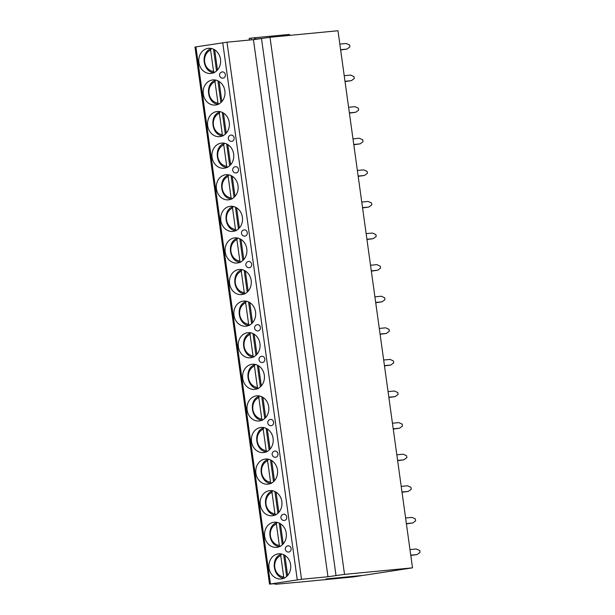<?xml version="1.0" encoding="UTF-8"?>
<svg xmlns="http://www.w3.org/2000/svg" width="615" height="615" viewBox="0 0 615 615"><rect width="100%" height="100%" fill="white"/><g stroke="black" fill="none" stroke-linecap="round" stroke-linejoin="round"><path stroke-width="0.92" d="M327.964 576.739L253.434 39.652L226.996 42.197L194.986 47.04L269.516 584.127L301.519 579.284L327.964 576.739L344.523 574.379L412.511 567.837L363.626 575.332L326.012 578.953L361.52 575.532M269.516 584.127L273.544 583.75L276.089 584.242L301.012 581.967L352.949 576.97L361.589 575.648M412.511 567.837L337.981 30.75L270 37.292L253.434 39.652M254.671 37.753L288.904 34.463A0.946 0.815 84.5 0 1 289.85 35.386M198.906 62.546A12.623 10.909 -95.5 0 0 210.899 73.454A12.623 10.909 -95.5 0 0 220.478 59.24A12.623 10.909 -95.5 0 0 208.477 48.324A12.623 10.909 -95.5 0 0 198.906 62.546M203.288 94.133A12.623 10.909 -95.5 0 0 215.281 105.05A12.623 10.909 -95.5 0 0 224.859 90.828A12.623 10.909 -95.5 0 0 212.867 79.919A12.623 10.909 -95.5 0 0 203.288 94.133M207.67 125.729A12.623 10.909 -95.5 0 0 219.67 136.645A12.623 10.909 -95.5 0 0 229.241 122.423A12.623 10.909 -95.5 0 0 217.249 111.515A12.623 10.909 -95.5 0 0 207.67 125.729M212.06 157.325A12.623 10.909 -95.5 0 0 224.052 168.233A12.623 10.909 -95.5 0 0 233.631 154.019A12.623 10.909 -95.5 0 0 221.631 143.103A12.623 10.909 -95.5 0 0 212.06 157.325M216.442 188.92A12.623 10.909 -95.5 0 0 228.434 199.829A12.623 10.909 -95.5 0 0 238.013 185.615A12.623 10.909 -95.5 0 0 226.02 174.698A12.623 10.909 -95.5 0 0 216.442 188.92M220.823 220.508A12.623 10.909 -95.5 0 0 232.816 231.425A12.623 10.909 -95.5 0 0 242.395 217.203A12.623 10.909 -95.5 0 0 230.402 206.294A12.623 10.909 -95.5 0 0 220.823 220.508M225.205 252.104A12.623 10.909 -95.5 0 0 237.206 263.02A12.623 10.909 -95.5 0 0 246.776 248.798A12.623 10.909 -95.5 0 0 234.784 237.882A12.623 10.909 -95.5 0 0 225.205 252.104M229.595 283.7A12.623 10.909 -95.5 0 0 241.587 294.608A12.623 10.909 -95.5 0 0 251.166 280.394A12.623 10.909 -95.5 0 0 239.166 269.478A12.623 10.909 -95.5 0 0 229.595 283.7M233.977 315.295A12.623 10.909 -95.5 0 0 245.969 326.204A12.623 10.909 -95.5 0 0 255.548 311.982A12.623 10.909 -95.5 0 0 243.555 301.073A12.623 10.909 -95.5 0 0 233.977 315.295M238.359 346.883A12.623 10.909 -95.5 0 0 250.351 357.799A12.623 10.909 -95.5 0 0 259.93 343.577A12.623 10.909 -95.5 0 0 247.937 332.669A12.623 10.909 -95.5 0 0 238.359 346.883M242.74 378.479A12.623 10.909 -95.5 0 0 254.741 389.395A12.623 10.909 -95.5 0 0 264.312 375.173A12.623 10.909 -95.5 0 0 252.319 364.257A12.623 10.909 -95.5 0 0 242.74 378.479M247.13 410.074A12.623 10.909 -95.5 0 0 259.123 420.983A12.623 10.909 -95.5 0 0 268.701 406.769A12.623 10.909 -95.5 0 0 256.701 395.852A12.623 10.909 -95.5 0 0 247.13 410.074M251.512 441.662A12.623 10.909 -95.5 0 0 263.504 452.579A12.623 10.909 -95.5 0 0 273.083 438.357A12.623 10.909 -95.5 0 0 261.091 427.448A12.623 10.909 -95.5 0 0 251.512 441.662M255.894 473.258A12.623 10.909 -95.5 0 0 267.894 484.174A12.623 10.909 -95.5 0 0 277.465 469.952A12.623 10.909 -95.5 0 0 265.472 459.036A12.623 10.909 -95.5 0 0 255.894 473.258M260.283 504.854A12.623 10.909 -95.5 0 0 272.276 515.762A12.623 10.909 -95.5 0 0 281.855 501.548A12.623 10.909 -95.5 0 0 269.854 490.632A12.623 10.909 -95.5 0 0 260.283 504.854M264.665 536.449A12.623 10.909 -95.5 0 0 276.658 547.358A12.623 10.909 -95.5 0 0 286.236 533.136A12.623 10.909 -95.5 0 0 274.244 522.227A12.623 10.909 -95.5 0 0 264.665 536.449M269.047 568.037A12.623 10.909 -95.5 0 0 281.04 578.953A12.623 10.909 -95.5 0 0 290.618 564.731A12.623 10.909 -95.5 0 0 278.626 553.823A12.623 10.909 -95.5 0 0 269.047 568.037M225.351 74.623A3.137 2.714 -95.5 0 0 222.369 71.909A3.137 3.137 0 0 0 219.555 75.468A3.137 3.137 0 0 0 222.968 78.159A3.137 2.714 -95.5 0 0 225.351 74.623M234.115 137.806A3.137 2.714 -95.5 0 0 231.132 135.092A3.137 3.137 0 0 0 228.326 138.652A3.137 3.137 0 0 0 231.74 141.35A3.137 2.714 -95.5 0 0 234.115 137.806M238.505 169.402A3.137 2.714 -95.5 0 0 235.522 166.688A3.137 3.137 0 0 0 232.708 170.247A3.137 3.137 0 0 0 236.122 172.938A3.137 2.714 -95.5 0 0 238.505 169.402M247.268 232.593A3.137 2.714 -95.5 0 0 244.286 229.872A3.137 3.137 0 0 0 241.48 233.431A3.137 3.137 0 0 0 244.885 236.129A3.137 2.714 -95.5 0 0 247.268 232.593M251.658 264.181A3.137 2.714 -95.5 0 0 248.668 261.467A3.137 3.137 0 0 0 245.862 265.027A3.137 3.137 0 0 0 249.275 267.717A3.137 2.714 -95.5 0 0 251.658 264.181M260.422 327.372A3.137 2.714 -95.5 0 0 257.439 324.659A3.137 3.137 0 0 0 254.625 328.21A3.137 3.137 0 0 0 258.039 330.908A3.137 2.714 -95.5 0 0 260.422 327.372M264.804 358.96A3.137 2.714 -95.5 0 0 261.821 356.246A3.137 3.137 0 0 0 259.015 359.806A3.137 3.137 0 0 0 262.421 362.504A3.137 2.714 -95.5 0 0 264.804 358.96M273.575 422.151A3.137 2.714 -95.5 0 0 270.592 419.438A3.137 3.137 0 0 0 267.779 422.997A3.137 3.137 0 0 0 271.192 425.688A3.137 2.714 -95.5 0 0 273.575 422.151M277.957 453.747A3.137 2.714 -95.5 0 0 274.974 451.033A3.137 3.137 0 0 0 272.168 454.585A3.137 3.137 0 0 0 275.574 457.283A3.137 2.714 -95.5 0 0 277.957 453.747M286.728 516.931A3.137 2.714 -95.5 0 0 283.746 514.217A3.137 3.137 0 0 0 280.932 517.776A3.137 3.137 0 0 0 284.345 520.467A3.137 2.714 -95.5 0 0 286.728 516.931M291.11 548.526A3.137 2.714 -95.5 0 0 288.127 545.812A3.137 3.137 0 0 0 285.314 549.364A3.137 3.137 0 0 0 288.727 552.062A3.137 2.714 -95.5 0 0 291.11 548.526M254.425 39.498L254.195 37.823L251.043 38.13L251.281 39.86M251.043 38.13L249.167 38.414L249.39 40.037M255.394 39.352L255.494 39.037A0.946 0.815 84.5 0 0 254.595 37.761L254.195 37.823M212.736 72.432A12.623 10.909 -95.5 0 0 213.759 72.716M211.821 48.6L211.053 48.746L210.599 50.084A11.055 9.548 -95.5 0 0 204.649 61.915A11.055 9.548 -95.5 0 0 213.566 71.471L210.599 50.084M210.476 48.977A12.623 10.909 84.5 0 1 211.429 48.5M213.513 49.208L216.526 70.94M214.374 72.678L213.566 71.471M214.32 72.678C202.919 72.716 200.021 52.183 210.968 48.77L211.053 48.746M217.472 69.987L214.673 49.838M217.118 104.027A12.623 10.909 -95.5 0 0 218.148 104.312M216.203 80.188L215.435 80.342L214.981 81.672A11.055 9.548 -95.5 0 0 209.039 93.511A11.055 9.548 -95.5 0 0 217.956 103.066L214.981 81.672M214.858 80.573A12.623 10.909 84.5 0 1 215.819 80.096M217.895 80.796L220.908 102.536M218.756 104.273L217.956 103.066M218.702 104.273C207.301 104.304 204.403 83.778 215.35 80.365L215.435 80.342M221.854 101.583L219.063 81.434M221.5 135.623A12.623 10.909 -95.5 0 0 222.53 135.907M220.593 111.784L219.824 111.938L219.371 113.268A11.055 9.548 -95.5 0 0 213.42 125.099A11.055 9.548 -95.5 0 0 222.338 134.654L219.371 113.268M219.248 112.168A12.623 10.909 84.5 0 1 220.201 111.692M222.276 112.391L225.29 134.131M223.145 135.869L222.338 134.654M223.091 135.869C211.683 135.9 208.785 115.374 219.739 111.961L219.824 111.938M226.243 133.171L223.445 113.022M225.882 167.211A12.623 10.909 -95.5 0 0 226.912 167.495M224.975 143.38L224.206 143.533L223.752 144.863A11.055 9.548 -95.5 0 0 217.802 156.694A11.055 9.548 -95.5 0 0 226.72 166.25L223.752 144.863M223.629 143.756A12.623 10.909 84.5 0 1 224.583 143.287M226.658 143.987L229.679 165.727M227.527 167.457L226.72 166.25M227.473 167.457C216.065 167.495 213.174 146.962 224.121 143.549L224.206 143.533M230.625 164.766L227.827 144.617M230.271 198.806A12.623 10.909 -95.5 0 0 231.302 199.091M229.357 174.968L228.588 175.121L228.134 176.451A11.055 9.548 -95.5 0 0 222.192 188.29A11.055 9.548 -95.5 0 0 231.102 197.846L228.134 176.451M228.011 175.352A12.623 10.909 84.5 0 1 228.964 174.875M231.048 175.575L234.061 197.315M231.909 199.052L231.102 197.846M231.855 199.052C220.454 199.083 217.556 178.558 228.503 175.144L228.588 175.121M235.007 196.362L232.209 176.213M234.653 230.402A12.623 10.909 -95.5 0 0 235.683 230.686M233.738 206.563L232.97 206.717L232.524 208.047A11.055 9.548 -95.5 0 0 226.574 219.878A11.055 9.548 -95.5 0 0 235.491 229.433L232.524 208.047M232.393 206.947A12.623 10.909 84.5 0 1 233.354 206.471M235.43 207.17L238.443 228.911M236.291 230.648L235.491 229.433M236.245 230.648C224.836 230.679 221.938 210.153 232.885 206.74L232.97 206.717M239.389 227.957L236.598 207.801M239.035 261.998A12.623 10.909 -95.5 0 0 240.065 262.282M238.128 238.159L237.359 238.312L236.906 239.642A11.055 9.548 -95.5 0 0 230.956 251.474A11.055 9.548 -95.5 0 0 239.873 261.029L236.906 239.642M236.783 238.543A12.623 10.909 84.5 0 1 237.736 238.067M239.812 238.766L242.833 260.506M240.68 262.236L239.873 261.029M240.626 262.244C229.218 262.274 226.32 241.749 237.275 238.328L237.359 238.312M243.778 259.545L240.98 239.396M243.417 293.586A12.623 10.909 -95.5 0 0 244.447 293.87M242.51 269.754L241.741 269.9L241.288 271.238A11.055 9.548 -95.5 0 0 235.337 283.069A11.055 9.548 -95.5 0 0 244.255 292.625L241.288 271.238M241.165 270.131A12.623 10.909 84.5 0 1 242.118 269.654M244.193 270.362L247.215 292.094M245.062 293.832L244.255 292.625M245.008 293.832C233.608 293.87 230.71 273.337 241.657 269.924L241.741 269.9M248.16 291.141L245.362 270.992M247.807 325.181A12.623 10.909 -95.5 0 0 248.837 325.466M246.892 301.342L246.123 301.496L245.669 302.826A11.055 9.548 -95.5 0 0 239.727 314.665A11.055 9.548 -95.5 0 0 248.637 324.22L245.669 302.826M245.546 301.727A12.623 10.909 84.5 0 1 246.507 301.25M248.583 301.95L251.596 323.69M249.444 325.427L248.637 324.22M249.39 325.427C237.99 325.458 235.091 304.932 246.038 301.519L246.123 301.496M252.542 322.737L249.752 302.588M252.188 356.777A12.623 10.909 -95.5 0 0 253.219 357.061M251.274 332.938L250.513 333.092L250.059 334.422A11.055 9.548 -95.5 0 0 244.109 346.253A11.055 9.548 -95.5 0 0 253.026 355.808L250.059 334.422M249.928 333.322A12.623 10.909 84.5 0 1 250.889 332.846M252.965 333.545L255.978 355.286M253.826 357.023L253.026 355.808M253.78 357.023C242.371 357.054 239.473 336.528 250.42 333.115L250.513 333.092M256.932 354.325L254.133 334.176M256.57 388.365A12.623 10.909 -95.5 0 0 257.6 388.649M255.663 364.534L254.894 364.687L254.441 366.017A11.055 9.548 -95.5 0 0 248.491 377.848A11.055 9.548 -95.5 0 0 257.408 387.404L254.441 366.017M254.318 364.91A12.623 10.909 84.5 0 1 255.271 364.441M257.347 365.141L260.368 386.881M258.215 388.611L257.408 387.404M258.162 388.611C246.753 388.649 243.855 368.116 254.81 364.703L254.894 364.687M261.314 385.92L258.515 365.771M260.96 419.96A12.623 10.909 -95.5 0 0 261.982 420.245M260.045 396.122L259.276 396.275L258.823 397.605A11.055 9.548 -95.5 0 0 252.873 409.444A11.055 9.548 -95.5 0 0 261.79 419L258.823 397.605M258.7 396.506A12.623 10.909 84.5 0 1 259.653 396.029M261.729 396.729L264.75 418.469M262.597 420.206L261.79 419M262.543 420.206C251.143 420.245 248.245 399.712 259.192 396.298L259.276 396.275M265.695 417.516L262.897 397.367M265.342 451.556A12.623 10.909 -95.5 0 0 266.372 451.841M264.427 427.717L263.658 427.871L263.205 429.201A11.055 9.548 -95.5 0 0 257.262 441.04A11.055 9.548 -95.5 0 0 266.172 450.587L263.205 429.201M263.082 428.102A12.623 10.909 84.5 0 1 264.043 427.625M266.118 428.324L269.132 450.065M266.979 451.802L266.172 450.587M266.925 451.802C255.525 451.833 252.627 431.307 263.574 427.894L263.658 427.871M270.077 449.111L267.287 428.955M269.724 483.152A12.623 10.909 -95.5 0 0 270.754 483.436M268.817 459.313L268.048 459.466L267.594 460.796A11.055 9.548 -95.5 0 0 261.644 472.627A11.055 9.548 -95.5 0 0 270.562 482.183L267.594 460.796M267.471 459.697A12.623 10.909 84.5 0 1 268.424 459.221M270.5 459.92L273.514 481.66M271.369 483.39L270.562 482.183M271.315 483.398C259.907 483.428 257.009 462.903 267.963 459.482L268.048 459.466M274.467 480.699L271.669 460.55M274.106 514.74A12.623 10.909 -95.5 0 0 275.136 515.024M273.198 490.908L272.43 491.062L271.976 492.392A11.055 9.548 -95.5 0 0 266.026 504.223A11.055 9.548 -95.5 0 0 274.943 513.779L271.976 492.392M271.853 491.285A12.623 10.909 84.5 0 1 272.806 490.808M274.882 491.516L277.903 513.248M275.751 514.986L274.943 513.779M275.697 514.986C264.289 515.024 261.39 494.491 272.345 491.077L272.43 491.062M278.849 512.295L276.05 492.146M278.495 546.335A12.623 10.909 -95.5 0 0 279.525 546.62M277.58 522.496L276.812 522.65L276.358 523.98A11.055 9.548 -95.5 0 0 270.408 535.819A11.055 9.548 -95.5 0 0 279.325 545.374L276.358 523.98M276.235 522.881A12.623 10.909 84.5 0 1 277.188 522.404M279.272 523.104L282.285 544.844M280.132 546.581L279.325 545.374M280.079 546.581C268.678 546.612 265.78 526.086 276.727 522.673L276.812 522.65M283.231 543.891L280.432 523.742M282.877 577.931A12.623 10.909 -95.5 0 0 283.907 578.215M281.962 554.092L281.193 554.246L280.74 555.576A11.055 9.548 -95.5 0 0 274.797 567.407A11.055 9.548 -95.5 0 0 283.715 576.962L280.74 555.576M280.617 554.476A12.623 10.909 84.5 0 1 281.578 554M283.653 554.699L286.667 576.44M284.514 578.177L283.715 576.962M284.461 578.177C273.06 578.208 270.162 557.682 281.109 554.269L281.193 554.246M287.612 575.486L284.822 555.33M340.649 49.961L346.983 49.077L349.874 46.909L349.612 45.049L346.207 43.481L339.834 44.096M346.983 49.077L340.61 49.692M345.03 81.557L351.365 80.673L354.255 78.505L353.994 76.637L350.588 75.076L344.216 75.691M351.365 80.673L345 81.288M349.42 113.152L355.754 112.268L358.637 110.1L358.384 108.232L354.97 106.672L348.605 107.279M355.754 112.268L349.382 112.883M353.802 144.748L360.136 143.864L363.027 141.688L362.765 139.828L359.36 138.26L352.987 138.875M360.136 143.864L353.763 144.471M358.184 176.336L364.518 175.452L367.409 173.284L367.147 171.416L363.742 169.855L357.369 170.47M364.518 175.452L358.145 176.067M362.573 207.932L368.9 207.047L371.791 204.88L371.529 203.012L368.124 201.451L361.758 202.066M368.9 207.047L362.535 207.662M366.955 239.527L373.29 238.643L376.172 236.475L375.919 234.607L372.513 233.047L366.14 233.654M373.29 238.643L366.917 239.25M371.337 271.123L377.671 270.231L380.562 268.063L380.301 266.203L376.895 264.635L370.522 265.25M377.671 270.231L371.299 270.846M375.719 302.711L382.053 301.827L384.944 299.659L384.683 297.791L381.277 296.23L374.904 296.845M382.053 301.827L375.68 302.442M380.108 334.306L386.435 333.422L389.326 331.254L389.064 329.386L385.659 327.826L379.294 328.433M386.435 333.422L380.07 334.037M384.49 365.902L390.825 365.018L393.708 362.842L393.454 360.982L390.048 359.414L383.675 360.029M390.825 365.018L384.452 365.625M388.872 397.49L395.207 396.606L398.097 394.438L397.836 392.57L394.43 391.009L388.057 391.624M395.207 396.606L388.834 397.221M393.254 429.086L399.589 428.201L402.479 426.034L402.218 424.166L398.812 422.605L392.439 423.22M399.589 428.201L393.216 428.816M397.644 460.681L403.97 459.797L406.861 457.629L406.607 455.761L403.194 454.201L396.829 454.808M403.97 459.797L397.605 460.404M402.026 492.277L408.36 491.385L411.251 489.217L410.989 487.357L407.584 485.788L401.211 486.404M408.36 491.385L401.987 492M406.407 523.865L412.742 522.981L415.632 520.813L415.371 518.945L411.965 517.384L405.593 517.999M412.742 522.981L406.369 523.596M410.789 555.46L417.124 554.576L420.014 552.408L419.753 550.54L416.347 548.98L409.982 549.595M417.124 554.576L410.759 555.191M344.523 574.379L270 37.292M336.013 575.509L261.483 38.414M301.519 579.284L226.996 42.197M297.268 579.845L222.738 42.758M270.431 583.958L195.908 46.871M255.494 39.037L260.745 38.53M254.633 37.761L288.942 34.455"/></g></svg>
